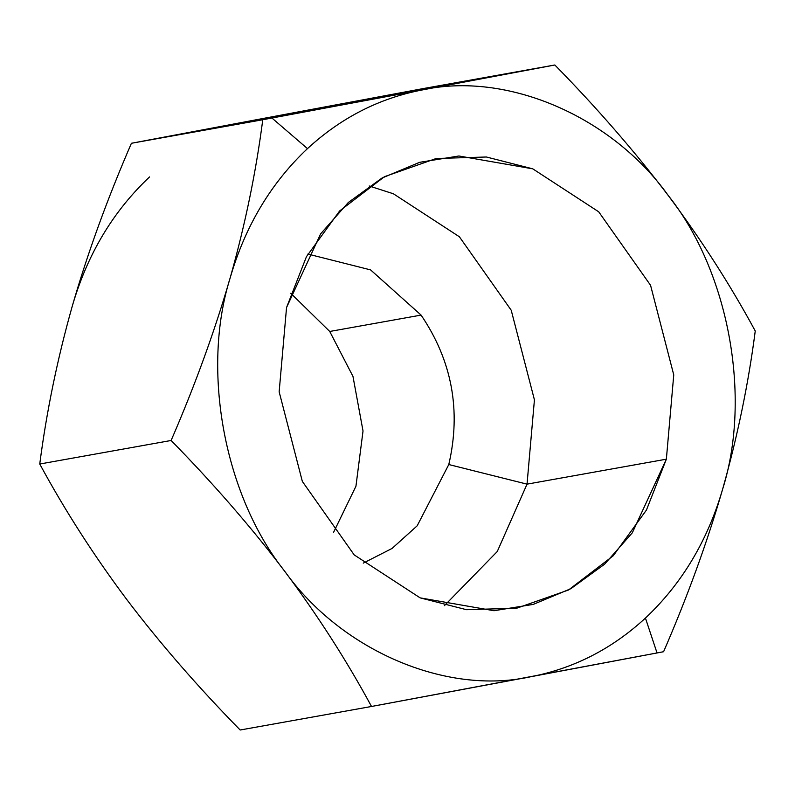 <?xml version="1.0" encoding="UTF-8"?>
<svg xmlns="http://www.w3.org/2000/svg" width="795" height="795" viewBox="0 0 795 795"><rect width="100%" height="100%" fill="white"/><g stroke="black" fill="none" stroke-linecap="round" stroke-linejoin="round"><path stroke-width="1.19" d="M422.085 89.984L262.767 119.737L131.413 143.279L264.169 118.276L423.487 88.523L554.84 64.991L262.767 119.737C256.03 171.968 245.178 224.627 230.212 277.733C214.799 330.909 195.103 385.158 171.114 440.48C213.328 483.529 251.16 527.075 284.59 571.098C317.563 615.211 346.541 660.337 371.513 706.477L240.16 730.009C197.577 686.552 159.755 643.016 126.683 599.4C93.979 555.705 65.001 510.589 39.75 464.022C46.597 411.293 57.449 358.634 72.305 306.025C87.529 253.357 107.236 199.108 131.413 143.279L423.487 88.523L554.84 64.991L422.085 89.984C379.116 98.262 340.906 117.809 307.476 148.625C271.055 182.92 245.297 225.959 230.212 277.733C214.799 330.909 195.103 385.158 171.114 440.48L39.75 464.022C46.597 411.293 57.449 358.634 72.305 306.025C87.529 253.357 107.236 199.108 131.413 143.279L262.767 119.737C256.03 171.968 245.178 224.627 230.212 277.733C201.065 370.192 224.279 495.414 284.59 571.098C317.563 615.211 346.541 660.337 371.513 706.477L663.587 651.721C687.576 596.409 707.282 542.15 722.695 488.975C737.651 435.879 748.502 383.21 755.25 330.978C730.267 284.839 701.299 239.712 668.317 195.6C634.887 151.577 597.065 108.04 554.84 64.991C597.065 108.04 634.887 151.577 668.317 195.6C611.792 116.209 506.683 71.133 422.085 89.984C379.116 98.262 340.906 117.809 307.476 148.625C271.055 182.92 245.297 225.959 230.212 277.733C201.065 370.192 224.279 495.414 284.59 571.098C341.115 650.489 446.224 695.575 530.831 676.724L663.587 651.721C687.576 596.409 707.282 542.15 722.695 488.975C737.651 435.879 748.502 383.21 755.25 330.978C730.267 284.839 701.299 239.712 668.317 195.6C611.792 116.209 506.683 71.133 422.085 89.984M448.787 464.538C461.289 410.647 452.057 360.841 421.092 315.098L329.736 331.465L352.97 376.413L363.027 430.999L355.941 486.242L333.592 532.292L355.941 486.242L363.027 430.999L352.97 376.413L329.736 331.465L290.761 293.285L329.736 331.465L421.092 315.098L370.579 269.893L307.884 254.062L370.579 269.893L421.092 315.098C452.057 360.841 461.289 410.647 448.787 464.538L417.186 525.793L392.054 548.451L363.265 563.128L392.054 548.451L417.186 525.793L448.787 464.538L527.035 484.145L448.787 464.538M371.513 706.477L240.16 730.009C197.577 686.552 159.755 643.016 126.683 599.4C93.979 555.705 65.001 510.589 39.75 464.022L171.114 440.48C213.328 483.529 251.16 527.075 284.59 571.098C341.115 650.489 446.224 695.575 530.831 676.724C573.801 668.446 612.001 648.899 645.441 618.073C681.852 583.778 707.61 540.749 722.695 488.975C751.841 396.516 728.637 271.294 668.317 195.6C728.637 271.294 751.841 396.516 722.695 488.975C707.61 540.749 681.852 583.778 645.441 618.073L657.038 652.963L645.441 618.073C612.001 648.899 573.801 668.446 530.831 676.724L371.513 706.477M149.559 176.927C113.148 211.222 87.39 254.251 72.305 306.025C87.39 254.251 113.148 211.222 149.559 176.927M271.93 118.028L307.476 148.625L271.93 118.028M444.395 605.681L497.263 551.531L527.035 484.145L534.429 399.855L511.225 310.249L459.381 236.771L393.436 193.801L369.188 185.99L393.436 193.801L459.381 236.771L511.225 310.249L534.429 399.855L527.035 484.145L666.359 459.182L632.303 532.819L604.588 564.202L570.919 588.658L533.246 604.399L494.003 610.719L420.148 597.87L354.192 554.9L302.348 481.422L279.154 391.816L286.548 307.526L320.604 233.889L348.319 202.496L381.988 178.05L419.671 162.309L458.904 155.989L532.769 168.838L598.715 211.808L650.558 285.286L673.753 374.892L666.359 459.182L646.444 510.052L613.273 555.755L568.505 589.999L516.7 608.215L466.496 609.695L420.148 597.87L354.192 554.9L302.348 481.422L279.154 391.816L286.548 307.526L306.463 256.656L339.634 210.953L384.412 176.709L436.207 158.493L486.411 157.003L532.769 168.838L598.715 211.808L650.558 285.286L673.753 374.892L666.359 459.182L527.035 484.145L497.263 551.531L444.395 605.681"/></g></svg>
